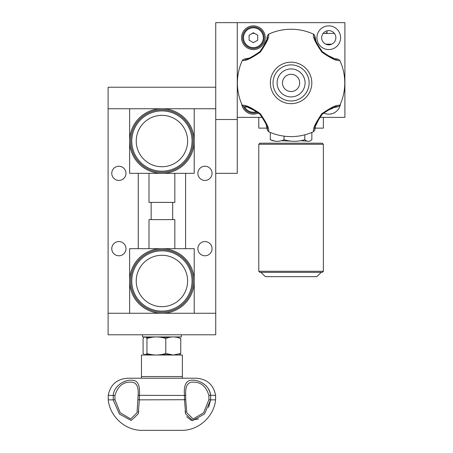 <?xml version="1.0" encoding="UTF-8"?>
<svg xmlns="http://www.w3.org/2000/svg" width="453" height="453" viewBox="0 0 453 453"><rect width="100%" height="100%" fill="white"/><g stroke="black" fill="none" stroke-linecap="round" stroke-linejoin="round"><path stroke-width="0.68" d="M149.003 173.335L149.003 202.395L174.835 202.395L174.835 173.335M149.003 248.68L149.003 219.62L174.835 219.62L174.835 248.68M118.867 241.574A7.106 7.106 0 0 0 111.766 248.68A7.106 7.106 0 0 0 118.867 255.781A7.106 7.106 0 0 0 125.974 248.68A7.106 7.106 0 0 0 118.867 241.574M204.971 241.574A7.106 7.106 0 0 0 197.87 248.68A7.106 7.106 0 0 0 204.971 255.781A7.106 7.106 0 0 0 212.078 248.68A7.106 7.106 0 0 0 204.971 241.574M204.971 166.234A7.106 7.106 0 0 0 197.87 173.335A7.106 7.106 0 0 0 204.971 180.441A7.106 7.106 0 0 0 212.078 173.335A7.106 7.106 0 0 0 204.971 166.234M118.867 166.234A7.106 7.106 0 0 0 111.766 173.335A7.106 7.106 0 0 0 118.867 180.441A7.106 7.106 0 0 0 125.974 173.335A7.106 7.106 0 0 0 118.867 166.234M319.608 117.367L344.897 117.367L344.897 22.65L237.264 22.65L237.264 173.335L215.736 173.335L215.736 313.255L108.103 313.255L108.103 108.754L129.632 108.754L108.103 108.754L108.103 87.231L215.736 87.231M215.736 108.754L194.212 108.754L215.736 108.754M185.6 173.335L185.6 248.68M138.239 173.335L138.239 248.68M215.736 313.255L194.212 313.255L194.212 248.68L129.632 248.68L129.632 313.255L108.103 313.255L108.103 334.784L215.736 334.784L215.736 313.255M194.212 173.335L194.212 108.754L129.632 108.754L129.632 173.335L194.212 173.335M208.89 395.452C206.183 386.42 200.939 381.981 193.171 382.128C187.548 381.953 185.062 386.392 185.724 395.452L139.354 395.322L139.354 399.852L185.724 399.722L186.8 412.74L193.142 418.968L203.629 412.762L208.89 399.722L208.89 395.452L210.628 395.322L210.628 399.852L208.89 399.722M208.584 407.343L210.634 399.852L204.518 413.968L192.757 420.509L185.685 414.042L184.479 399.852L184.49 395.322C183.561 385.107 186.177 380.067 192.315 380.197C198.895 379.676 209.767 385.458 210.634 395.322L210.628 395.322M138.114 399.722L139.354 399.852L138.176 413.968L131.177 420.509L119.388 414.042L113.205 399.852L114.954 399.722L120.192 412.74L130.651 418.968L137.032 412.762L138.114 395.452C138.788 386.42 136.308 381.981 130.679 382.128C122.933 381.953 117.689 386.392 114.954 395.452L108.239 395.322C110.339 384.773 116.755 379.07 127.48 378.215L141.421 378.215L141.472 376.545L182.372 376.545L182.423 378.215L196.364 378.215C207.089 379.07 213.505 384.773 215.605 395.322L210.634 395.322M210.577 394.914L209.813 391.907M209.796 391.868L208.329 388.787M206.234 386.035L203.635 383.776M108.239 395.322L108.239 399.852C109.841 416.29 124.671 430.022 141.183 430.35L182.661 430.35C199.173 430.022 214.003 416.29 215.605 399.852L210.628 399.852M185.101 411.052L185.571 413.6M186.659 416.698L191.268 420.378L198.527 418.883M113.205 395.322C114.037 385.514 124.943 379.659 131.529 380.197C137.661 380.044 140.271 385.09 139.36 395.322L138.114 395.452M138.205 413.849L138.743 411.052M108.239 399.852L113.205 399.852M125.951 381.03L123.04 382.122M141.472 376.545L141.472 355.016L182.372 355.016L182.372 376.545M142.548 334.784L142.548 336.936L181.296 336.936L181.296 334.784M179.145 355.016L180.747 353.482L173.267 355.016L165.787 353.482C159.496 355.503 153.222 355.503 146.959 353.482L146.959 338.476C153.222 336.454 159.496 336.454 165.787 338.476L165.787 353.482M165.787 338.476C170.758 336.454 175.747 336.454 180.747 338.476L180.747 353.482M177.672 337.496L180.747 338.476M170.696 354.824L161.919 354.461M170.696 337.128L161.919 337.496M153.142 354.824L150.577 355.016L146.166 354.461M146.959 338.476C145.673 336.454 144.388 336.454 143.097 338.476L143.097 353.482L145.028 355.016L146.959 353.482M153.142 337.128L146.166 337.496M325.52 33.414A5.379 5.379 0 0 1 327.026 32.622M265.248 37.718A11.84 11.84 0 0 0 253.408 25.878A11.84 11.84 0 0 0 241.568 37.718A11.84 11.84 0 0 0 253.408 49.558A11.84 11.84 0 0 0 265.248 37.718M340.588 37.718A11.84 11.84 0 0 0 328.753 25.878A11.84 11.84 0 0 0 316.913 37.718A11.84 11.84 0 0 0 328.753 49.558A11.84 11.84 0 0 0 340.588 37.718M237.264 117.367L262.547 117.367M321.647 37.718A7.106 7.106 0 0 0 328.753 44.824A7.106 7.106 0 0 0 335.854 37.718A7.106 7.106 0 0 0 328.753 30.617A7.106 7.106 0 0 0 321.647 37.718M241.687 103.947A11.84 11.84 0 0 0 258.544 112.967M323.612 112.967A11.84 11.84 0 0 0 340.475 103.947M328.901 109.4A7.106 7.106 0 0 0 333.476 107.604M315.118 128.131L323.368 128.131L323.368 117.367M258.788 117.367L258.788 128.131L267.038 128.131M333.221 107.678L338.046 106.727C336.177 105.708 330.945 108.182 322.349 114.145C316.341 122.769 313.855 128.018 314.886 129.892L313.64 131.636A53.686 53.686 0 0 1 268.521 131.636C269.648 129.269 266.885 123.278 260.243 113.663C250.651 107.089 244.688 104.36 242.366 105.481L242.366 105.481A53.686 53.686 0 0 1 242.366 60.362C244.733 61.489 250.724 58.731 260.339 52.089C266.913 42.491 269.643 36.534 268.521 34.213L268.521 34.213A53.686 53.686 0 0 1 313.64 34.213L314.886 35.957C313.861 37.825 316.336 43.058 322.304 51.659C330.922 57.661 336.171 60.147 338.046 59.122L339.795 60.362C337.468 61.483 331.511 58.76 321.913 52.186C315.271 42.571 312.513 36.58 313.64 34.213L314.257 34.638M291.081 103.663A20.742 20.742 0 0 1 270.339 82.922A20.742 20.742 0 0 1 291.081 62.186A20.742 20.742 0 0 1 311.817 82.922A20.742 20.742 0 0 1 291.081 103.663M291.081 100.968A18.046 18.046 0 0 0 309.127 82.922A18.046 18.046 0 0 0 291.081 64.881A18.046 18.046 0 0 0 273.034 82.922A18.046 18.046 0 0 0 291.081 100.968M291.081 68.93A13.992 13.992 0 0 1 305.073 82.922A13.992 13.992 0 0 1 291.081 96.914A13.992 13.992 0 0 1 277.089 82.922A13.992 13.992 0 0 1 291.081 68.93M314.96 129.213L315.288 127.225M315.565 126.019L319.835 117.061M322.304 114.19L323.821 112.786M325.333 111.591L331.958 108.086M339.371 106.093L339.79 105.492L338.046 106.727M242.372 105.492L244.11 106.727C245.99 105.702 251.239 108.188 259.858 114.19C265.82 122.791 268.295 128.023 267.276 129.892L268.521 131.636M244.796 106.806L246.783 107.135M247.984 107.412L256.942 111.676M259.812 114.145L261.217 115.668M262.417 117.18L265.917 123.805M266.324 125.068L267.276 129.892M313.64 131.636C312.519 129.315 315.243 123.358 321.823 113.76C331.432 107.118 337.423 104.36 339.795 105.481A53.686 53.686 0 0 0 339.795 60.362M337.366 59.043L335.379 58.714M334.178 58.437L325.214 54.173M322.349 51.704L320.939 50.181M319.744 48.669L316.245 42.044M315.832 40.781L314.886 35.957M248.94 58.171L244.11 59.122C245.979 60.141 251.211 57.667 259.812 51.699C265.815 43.08 268.301 37.831 267.276 35.957L268.51 34.213M267.196 36.636L266.868 38.624M266.591 39.83L262.327 48.788M259.858 51.653L258.34 53.063M256.823 54.258L250.203 57.758M242.791 59.751L242.366 60.362L244.11 59.122M291.081 91.534A8.613 8.613 0 0 1 282.468 82.922A8.613 8.613 0 0 1 291.081 74.315A8.613 8.613 0 0 1 299.688 82.922A8.613 8.613 0 0 1 291.081 91.534M243.504 37.718A9.904 9.904 0 0 0 253.408 47.622A9.904 9.904 0 0 0 263.312 37.718A9.904 9.904 0 0 0 253.408 27.814A9.904 9.904 0 0 0 243.504 37.718M264.173 37.718A10.764 10.764 0 0 1 253.408 48.482A10.764 10.764 0 0 1 242.644 37.718A10.764 10.764 0 0 1 253.408 26.954A10.764 10.764 0 0 1 264.173 37.718M253.408 42.69L249.105 40.204L249.105 35.232L253.408 32.746L257.712 35.232L257.712 40.204L253.408 42.69M244.58 106.778A9.904 9.904 0 0 0 256.828 111.591M257.627 112.202A10.764 10.764 0 0 1 243.538 106.591M237.264 22.65L215.736 22.65L215.736 173.335M237.264 119.518L215.736 119.518M181.325 115.238A32.288 32.288 0 0 1 187.729 160.447A32.288 32.288 0 0 1 142.519 166.857A32.288 32.288 0 0 1 136.11 121.642A32.288 32.288 0 0 1 181.325 115.238M143.165 165.996A31.212 31.212 0 0 0 186.868 159.801A31.212 31.212 0 0 0 180.673 116.098A31.212 31.212 0 0 0 136.97 122.287A31.212 31.212 0 0 0 143.165 165.996M166.625 115.792A25.691 25.691 0 0 1 187.174 145.753A25.691 25.691 0 0 1 157.214 166.302A25.691 25.691 0 0 1 136.664 136.342A25.691 25.691 0 0 1 166.625 115.792M167.44 111.421A30.136 30.136 0 0 1 191.545 146.562A30.136 30.136 0 0 1 156.398 170.673A30.136 30.136 0 0 1 132.293 135.526A30.136 30.136 0 0 1 167.44 111.421M176.268 252.038A32.288 32.288 0 0 1 190.849 295.316A32.288 32.288 0 0 1 147.576 309.897A32.288 32.288 0 0 1 132.995 266.619A32.288 32.288 0 0 1 176.268 252.038M148.052 308.929A31.212 31.212 0 0 0 189.886 294.835A31.212 31.212 0 0 0 175.787 253.006A31.212 31.212 0 0 0 133.958 267.1A31.212 31.212 0 0 0 148.052 308.929M161.919 255.277A25.691 25.691 0 0 1 187.61 280.968A25.691 25.691 0 0 1 161.919 306.658A25.691 25.691 0 0 1 136.228 280.968A25.691 25.691 0 0 1 161.919 255.277M161.919 250.832A30.136 30.136 0 0 1 192.055 280.968A30.136 30.136 0 0 1 161.919 311.103A30.136 30.136 0 0 1 131.783 280.968A30.136 30.136 0 0 1 161.919 250.832M274.96 141.149L270.311 139.7C274.875 141.846 279.456 141.846 284.048 139.7L284.048 136.143M284.048 139.7C290.951 141.846 297.87 141.846 304.818 139.7L304.818 134.818M304.818 139.7C307.157 141.846 309.501 141.846 311.851 139.7L311.851 132.429M307.196 141.149L300.781 140.696M291.075 141.155L281.375 140.696M270.311 139.7L270.311 132.429M258.788 271.279L323.368 271.279L323.368 144.275L258.788 144.275L258.788 271.279L259.863 272.355L322.293 272.355L323.368 271.279M258.788 144.275L259.863 143.199L322.293 143.199L323.368 144.275M260.945 272.355L265.39 276.664L316.772 276.664L321.217 272.355M114.954 395.452L114.954 399.722M113.21 399.852L113.21 395.322M185.724 395.452L185.724 399.722M172.684 219.62L172.684 202.395M151.155 219.62L151.155 202.395M127.48 378.215L196.364 378.215M215.605 395.322L215.605 399.852M144.7 355.016L144.365 354.824M254.563 33.414L252.253 33.414M323.102 33.414L334.399 33.414M325.792 44.179L331.709 44.179M327.026 30.827L327.026 33.414M327.026 44.179L327.026 44.609"/></g></svg>
